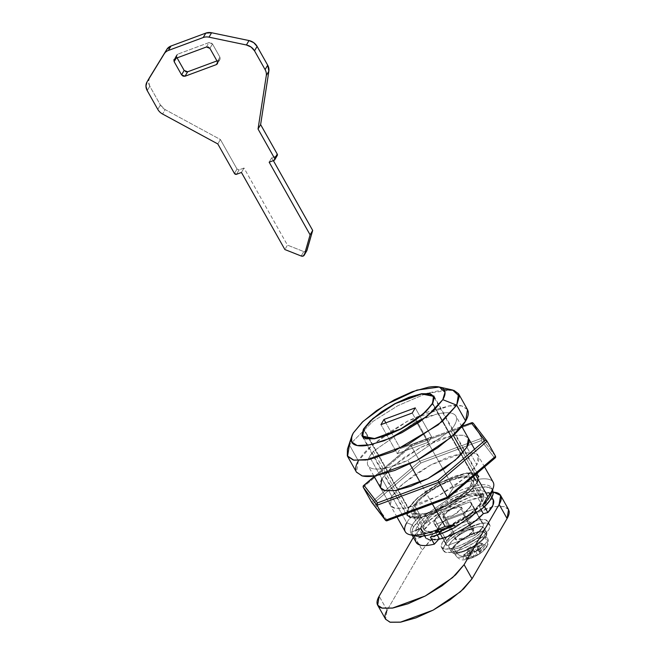 <?xml version="1.0" encoding="UTF-8"?>
<svg xmlns="http://www.w3.org/2000/svg" width="655" height="655" viewBox="0 0 655 655"><rect width="100%" height="100%" fill="white"/><g stroke="black" fill="none" stroke-linecap="round" stroke-linejoin="round"><path stroke-width="0.49" stroke-dasharray="3.27 2.46" d="M408.13 508.386L363.451 429.099L408.13 508.386L406.927 515.731L418.954 518.105L445.637 508.296L468.063 493.215L477.421 482.678L478.625 475.333L466.597 472.959L439.914 482.768L417.489 497.849L408.13 508.386L415.008 500.117L426.118 491.144L439.759 482.85L453.866 476.48L466.278 473.008L475.112 472.967L479.026 476.365L477.421 482.678L432.75 403.398L477.421 482.678L470.544 490.947L459.433 499.912L445.785 508.214L431.686 514.584L419.274 518.048L410.431 518.089L406.518 514.699L408.13 508.386M422.279 523.902L412.601 506.724L420.747 497.554L440.283 484.413L463.527 475.874L473.999 477.937L472.951 484.34L482.629 501.517L483.677 495.115L473.205 493.051L449.96 501.591L430.425 514.732L422.279 523.902A35.837 10.955 -29.4 0 0 420.805 527.815L411.659 532.179L420.805 527.815L424.776 534.865L420.805 527.815L422.279 523.902L428.272 516.697L437.941 508.886L449.829 501.665L462.111 496.113L472.926 493.092L480.623 493.059L484.029 496.015L482.629 501.517L475.243 510.008L463.159 519.063L448.871 526.8L435.313 531.631L430.36 537.1L435.313 531.631C458.557 525.801 481.957 506.037 482.629 501.517L472.951 484.34L464.804 493.51L445.269 506.651L422.025 515.19L411.553 513.127L412.601 506.724L422.279 523.902M467.367 409.383L462.078 405.985C458.656 405.085 454.095 405.101 448.397 406.043L429.172 411.414L407.336 421.271L386.204 434.126L369.011 448.012C364.18 452.638 360.627 456.903 358.351 460.817L349.418 444.958L372.867 421.443L398.043 405.609L426.913 393.27L398.043 405.609L372.867 421.443L349.418 444.958L353.397 432.832L349.418 444.958L358.351 460.817L356.492 472.198M349.418 444.958L347.42 449.232M491.455 487.828L492.699 490.03L488.761 487.385L481.843 487.042L472.451 488.859L461.366 492.699L449.526 498.234L420.993 518.138L419.749 515.935L410.652 517.368A50.443 15.417 -29.4 0 0 406.755 522.739L369.526 456.666A50.443 15.417 150.6 0 1 373.424 451.303L410.652 517.368L419.749 515.935A46.194 14.123 -29.4 0 0 412.314 524.933L406.755 522.739A50.443 15.417 150.6 0 1 410.652 517.368L373.424 451.303L416.187 421.476A50.443 15.417 150.6 0 1 455.757 415.843A50.443 15.417 150.6 0 1 450.575 430.523L453.317 435.395L450.575 430.523L407.819 460.359A50.443 15.417 150.6 0 1 368.233 465.967A50.443 15.417 150.6 0 1 369.526 456.666L406.755 522.739L412.314 524.933A46.194 14.123 150.6 0 1 419.749 515.935L420.993 518.138A46.194 14.123 -29.4 0 0 413.559 527.136L412.314 524.933L413.559 527.136L411.659 532.179L415.63 539.229A46.194 14.123 -29.4 0 0 416.277 542.602M492.445 489.637A46.194 14.123 -29.4 0 0 449.526 498.234L420.993 518.138L413.559 527.136A46.194 14.123 -29.4 0 0 411.659 532.179L415.63 539.229L424.776 534.865L425.201 537.354L429.475 539.646L439.284 538.68C434.527 539.843 430.851 540.088 428.255 539.401C425.668 538.721 424.505 537.206 424.776 534.865L415.63 539.229L415.958 542.045M491.839 491.979A46.194 14.123 -29.4 0 0 448.282 496.031A46.194 14.123 150.6 0 1 491.209 487.435M411.201 533.547A46.194 14.123 150.6 0 1 412.314 524.933A46.194 14.123 -29.4 0 0 415.614 535.995M492.978 481.908A50.443 15.417 -29.4 0 0 453.416 487.541L448.282 496.031L453.416 487.541A50.443 15.417 150.6 0 1 493.485 487.156M462.987 452.556L475.464 474.695L462.987 452.556M453.416 487.541L416.187 421.476L436.975 414.075C443.271 412.617 448.159 412.347 451.647 413.264C455.127 414.181 456.772 416.171 456.576 419.233C456.388 422.303 454.39 426.061 450.575 430.523L407.819 460.359L389.054 467.252C383.257 468.767 378.508 469.348 374.783 468.988C371.066 468.628 368.749 467.367 367.823 465.214C366.906 463.052 367.471 460.203 369.526 456.666L373.424 451.303L416.187 421.476L453.416 487.541M406.755 522.739A50.443 15.417 -29.4 0 0 405.461 532.04M432.374 503.941L420.223 482.383L432.374 503.941M409.866 463.994L407.819 460.359L409.866 463.994M452.572 389.987L426.921 393.262L444 389.619M355.861 470.593L356.377 471.993M467.514 409.637L461.693 405.887L448.888 405.969L407.574 421.149L372.842 444.508L358.351 460.817M437.253 535.078L435.313 531.631L437.253 535.078M472.951 484.34L474.351 478.838L470.945 475.882L463.249 475.915L452.433 478.936L440.152 484.487L428.264 491.708L418.594 499.519L412.601 506.724L411.201 512.226L414.607 515.182L422.303 515.149L433.119 512.128L445.4 506.577L457.28 499.347L466.958 491.537L472.951 484.34M448.282 496.031L449.526 498.234M447.078 545.615L438.17 530.624L438.793 526.833L446.735 540.924L446.112 544.714L447.078 545.615L439.137 531.524L467.056 521.167L474.998 535.258L447.078 545.615C445.506 544.788 445.392 543.224 446.735 540.924L438.793 526.833C440.168 524.524 442.665 521.986 446.292 519.227L454.234 533.326L482.154 522.968L474.212 508.869L475.178 509.77L473.852 514.642L467.056 521.167L474.998 535.258L481.793 528.732L483.12 523.861L474.212 508.869L446.292 519.227L454.234 533.326C450.607 536.085 448.11 538.615 446.735 540.924L454.234 533.326A21.238 6.493 -29.4 0 0 446.735 540.924L438.793 526.833A21.238 6.493 150.6 0 1 446.292 519.227L474.212 508.869C475.776 509.696 475.898 511.26 474.556 513.561L467.056 521.167L439.137 531.524A21.238 6.493 150.6 0 1 438.793 526.833L438.17 530.624L434.2 523.574L434.822 519.783C436.197 517.475 438.694 514.936 442.322 512.177L446.292 519.227C442.665 521.986 440.168 524.524 438.793 526.833L434.822 519.783A21.238 6.493 150.6 0 1 442.322 512.177L446.292 519.227L474.212 508.869L470.241 501.828L442.322 512.177L470.241 501.828L471.207 502.721L469.881 507.592L463.085 514.118L467.056 521.167L439.137 531.524L435.166 524.475L463.085 514.118L467.056 521.167L473.852 514.642L475.178 509.77L470.241 501.828C471.805 502.655 471.927 504.211 470.585 506.52L463.085 514.118L435.166 524.475A21.238 6.493 150.6 0 1 434.822 519.783A21.238 6.493 150.6 0 1 442.322 512.177L454.234 533.326L482.154 522.968C483.717 523.795 483.84 525.359 482.498 527.66L474.998 535.258L447.078 545.615L435.166 524.475C433.594 523.648 433.479 522.084 434.822 519.783L442.322 512.177L470.241 501.828C471.805 502.655 471.927 504.211 470.585 506.52L463.085 514.118L435.166 524.475A21.238 6.493 150.6 0 1 434.191 523.566A21.238 6.493 150.6 0 1 434.822 519.783L446.735 540.924A21.238 6.493 -29.4 0 0 446.104 544.714A21.238 6.493 -29.4 0 0 447.078 545.615L435.166 524.475L463.085 514.118L474.998 535.258A21.238 6.493 -29.4 0 0 482.498 527.66A21.238 6.493 -29.4 0 0 483.144 523.918A21.238 6.493 -29.4 0 0 482.154 522.968L470.241 501.828L442.322 512.177L454.234 533.326A21.238 6.493 150.6 0 0 446.735 540.924A21.238 6.493 150.6 0 0 447.078 545.615L474.998 535.258L447.078 545.615M414.206 535.954L422.753 525.703L442.272 510.834L470.617 496.711L493.281 492.077L485.486 492.593L470.265 496.842L452.982 504.645L436.255 514.822L422.639 525.809L413.354 537.411L414.206 535.954L422.147 550.044L414.206 535.954M508.558 509.525L503.957 506.561L493.821 506.618L461.112 518.645L433.618 537.133L422.147 550.044L387.089 610.272L385.615 619.286M387.089 610.272L379.147 596.181L387.089 610.272L422.147 550.044L430.581 539.908L444.196 528.913L460.923 518.744L478.207 510.933L493.428 506.683L504.26 506.634C506.962 507.347 508.567 508.738 509.058 510.802M385.115 618.017L385.525 619.122M430.196 523.181A41.945 12.822 -29.4 0 0 421.353 533.293L417.382 526.252A41.945 12.822 150.6 0 1 426.225 516.132L430.196 523.181L426.225 516.132L446.939 501.681A41.945 12.822 150.6 0 1 478.666 489.915L489.334 492.724A41.945 12.822 150.6 0 1 483.889 505.521L479.354 506.634A35.837 10.955 150.6 0 1 447.259 528.061A35.837 10.955 150.6 0 1 421.828 531.246A35.837 10.955 150.6 0 1 421.05 528.258L415.663 530.828L419.634 537.878L425.021 535.307L421.05 528.258L425.021 535.307A35.837 10.955 -29.4 0 0 425.799 538.295A35.837 10.955 -29.4 0 0 438.711 539.319L430.638 540.178L426.217 538.721L425.021 535.307L419.634 537.878L415.663 530.828A41.945 12.822 150.6 0 1 417.382 526.252L421.353 533.293A41.945 12.822 -29.4 0 0 419.634 537.878L421.353 533.293L430.196 523.181L450.91 508.73L446.939 501.681L450.91 508.73L430.196 523.181M480.901 509.385L479.354 506.634L480.901 509.385M484.536 506.675L483.889 505.521L484.536 506.675M491.897 497.276L489.334 492.724L491.897 497.276M493.305 499.765L482.637 496.957L478.666 489.915L482.637 496.957A41.945 12.822 -29.4 0 0 450.91 508.73L467.973 500.772L482.637 496.957L493.305 499.765M439.137 531.524C437.565 530.697 437.45 529.134 438.793 526.833L446.292 519.227L474.212 508.869C475.776 509.696 475.898 511.26 474.556 513.561L467.056 521.167L439.137 531.524M415.663 530.828L421.05 528.258L422.246 531.672L426.667 533.129L433.856 532.458L443.042 529.739L453.26 525.261L463.412 519.497L472.427 513.062L479.354 506.634L483.889 505.521L488.99 498.136L489.334 492.724L478.666 489.915L464.002 493.731L446.939 501.681L426.225 516.132A41.945 12.822 -29.4 0 0 417.382 526.252A41.945 12.822 -29.4 0 0 415.663 530.828M149.659 77.396L148.521 81.654L149.807 86.206L147.228 90.627L149.807 86.206L160.385 104.98L157.806 109.41L160.385 104.98L165.15 109.606L220.391 139.523L217.812 143.953L220.391 139.523L237.012 169.039L234.441 173.46L237.012 169.039A1.597 1.343 -149.8 0 0 239.1 169.858L236.529 174.287L239.1 169.858L244.02 168.032L241.441 172.461L244.02 168.032L287.447 245.117L284.876 249.539L287.447 245.117L303.781 251.585L301.202 256.015L303.781 251.585A2.653 2.243 -149.8 0 0 306.761 250.808M149.479 77.699A10.619 8.965 -149.8 0 0 149.807 86.206L160.385 104.98A10.619 8.965 -149.8 0 0 165.15 109.606L162.579 114.027L165.15 109.606L220.391 139.523L237.012 169.039L239.1 169.858L244.02 168.032L287.447 245.117L303.781 251.585L305.762 251.635L306.966 250.349M276.656 155.931L271.735 157.757L273.356 160.622L271.735 157.757L269.164 162.178L271.735 157.757L276.656 155.931L274.077 160.352L276.656 155.931A1.597 1.343 -149.8 0 0 277.294 155.399M176.113 58.246L176.711 57.214L177.087 57.877L176.711 57.214L176.113 58.246M175.131 58.606L177.701 54.185L176.653 55.045L176.711 57.214L176.49 55.413L177.701 54.185L175.131 58.606M206.423 46.996L208.994 42.575L177.701 54.185L208.994 42.575L206.423 46.996M209.903 48.372L212.474 43.95L208.994 42.575L210.943 42.632L212.474 43.95L209.903 48.372M217.345 61.586L219.916 57.157L212.474 43.95L219.916 57.157L217.345 61.586M217.64 62.405L219.982 59.327L219.916 57.157L220.145 58.958L217.64 62.405M216.969 60.915L218.926 60.194L216.969 60.915M185.684 71.739L184.153 70.429M461.145 508.951L473.557 530.976L473.868 529.076L463.879 531L455.675 537.608L443.263 515.583L451.467 508.976L461.456 507.052L461.145 508.951L452.941 515.559L442.952 517.483L443.263 515.583L455.675 537.608L456.265 540.113L461.75 539.204L468.915 535.422L473.557 530.976L472.959 528.47L467.474 529.371L460.318 533.162L455.675 537.608L455.364 539.507L465.353 537.583L473.557 530.976L461.145 508.951L460.555 506.446L455.069 507.355L447.905 511.137L443.263 515.583L443.861 518.089L449.346 517.188L456.502 513.397L461.145 508.951M424.759 523.517A33.184 10.144 -29.4 0 0 424.743 530.501A33.184 10.144 -29.4 0 0 452.679 524.63A33.184 10.144 -29.4 0 0 480.647 502.786L470.716 485.167A33.184 10.144 150.6 0 1 442.755 507.019A33.184 10.144 150.6 0 1 414.82 512.881A33.184 10.144 150.6 0 1 414.836 505.897L424.759 523.517L423.466 528.601L426.618 531.344L433.749 531.311L443.762 528.511L455.135 523.378L466.139 516.689L475.096 509.451L480.647 502.786L481.941 497.694L478.78 494.959L471.657 494.983L461.644 497.784L450.272 502.917L439.268 509.615L430.31 516.844L424.759 523.517L414.836 505.897L413.534 510.99L416.695 513.725L423.818 513.692L433.831 510.9L445.203 505.758L456.208 499.069L465.165 491.839L470.716 485.167L472.009 480.074L468.857 477.339L461.726 477.372L451.721 480.164L440.34 485.306L429.344 491.995L420.379 499.225L414.836 505.897A33.184 10.144 150.6 0 1 442.796 484.045A33.184 10.144 150.6 0 1 470.732 478.183A33.184 10.144 150.6 0 1 470.716 485.167L480.647 502.786A33.184 10.144 -29.4 0 0 480.655 495.802A33.184 10.144 -29.4 0 0 452.728 501.665A33.184 10.144 -29.4 0 0 424.759 523.517M408.573 508.214L407.385 515.469L419.257 517.81L445.596 508.133L467.735 493.24L476.971 482.841L432.472 403.865L476.971 482.841L478.166 475.587L466.294 473.254L439.947 482.932L417.808 497.816L408.573 508.214L363.902 428.935L408.573 508.214L415.368 500.052L426.331 491.201L439.8 483.013L453.718 476.725L465.975 473.303L474.695 473.262L478.559 476.611L476.971 482.841L470.184 491.004L459.22 499.855L445.752 508.051L431.825 514.339L419.577 517.761L410.849 517.802L406.992 514.445L408.573 508.214M415.254 407.868L431.629 436.934L428.624 442.1L412.249 413.027L428.624 442.1L397.331 453.702L380.956 424.636L397.331 453.702L400.336 448.544L385.844 422.819L400.336 448.544L431.629 436.934L415.254 407.868M428.624 442.1L397.331 453.702L400.336 448.544L431.629 436.934L428.624 442.1M482.154 522.968L470.241 501.828A21.238 6.493 150.6 0 1 471.232 502.778A21.238 6.493 150.6 0 1 463.085 514.118L474.998 535.258A21.238 6.493 150.6 0 0 482.498 527.66A21.238 6.493 150.6 0 0 482.154 522.968M468.243 437.974L464.051 435.28L453.219 435.329L437.999 439.587L420.715 447.39L403.988 457.567L390.372 468.554L381.939 478.69L391.862 496.31L390.388 505.316L394.99 508.288L405.134 508.223L437.843 496.203L465.337 477.716L476.807 464.804L466.884 447.185L476.807 464.804C478.608 461.701 479.264 459.122 478.78 457.067C478.289 455.004 476.684 453.612 473.983 452.9L463.15 452.949L447.93 457.198L430.638 465.009L413.919 475.178L400.303 486.174L391.862 496.31L381.939 478.69L393.409 465.779L420.903 447.291L453.612 435.272L463.756 435.207L468.358 438.179L478.281 455.79L473.68 452.826L463.543 452.883L430.826 464.911L403.333 483.398L391.862 496.31C390.061 499.405 389.406 501.984 389.897 504.047C390.388 506.11 391.985 507.494 394.695 508.206L405.527 508.165L420.747 503.908L438.031 496.105L454.758 485.928L468.374 474.941L476.807 464.804L478.281 455.79M487.099 441.282L473.295 423.269L481.736 438.244L419.79 461.226L420.878 462.995L481.278 440.594L420.878 462.995L419.79 461.226L481.736 438.244L473.295 423.269L411.348 446.243L419.79 461.226L371.647 502.213L372.621 502.975L373.94 502.958L420.878 462.995L373.94 502.958L387.4 520.52L386.327 520.856L387.4 520.52L373.94 502.958L372.621 502.975L371.647 502.213L419.79 461.226L411.348 446.243L363.206 487.238L363.132 486.133M495.54 456.257L481.736 438.244L481.278 440.594L481.736 438.244L495.54 456.257L495.614 457.362L447.799 498.119L494.738 458.156L481.278 440.594L494.738 458.156M486.853 440.954L473.295 423.269L411.348 446.243L410.947 445.375L374.234 476.643L410.947 445.375L461.8 426.511L410.947 445.375L411.348 446.243L363.206 487.238M381.939 478.69C380.137 481.785 379.482 484.364 379.965 486.428M447.398 497.243L447.799 498.119L387.4 520.52M438.956 482.268L437.867 480.5M377.01 505.251L376.838 504.014M486.468 440.668L484.806 440.537M471.346 422.974L472.419 422.639M471.158 555.022A47.79 40.356 30.2 0 1 463.675 556.242A13.075 3.995 150.6 0 1 478.207 546.106A47.79 21.026 -110.4 0 1 476.766 551.109A47.553 30.58 45 0 1 474.597 551.346A47.725 14.385 54.8 0 1 472.247 550.184L468.743 552.632A47.725 12.863 -124.6 0 0 470.97 553.884A47.553 5.928 -117.1 0 1 471.166 555.022A47.553 33.364 -101 0 1 469.463 556.463A47.725 43.107 -76.9 0 1 465.427 558.322L467.236 558.805A47.725 43.574 106.5 0 0 471.33 556.955A47.553 44.884 174.1 0 0 474.048 555.784A47.553 30.58 -135 0 0 476.029 555.219A47.725 14.435 -125.2 0 0 477.593 554.965L481.089 552.517A47.725 12.863 55.4 0 1 479.665 552.681A47.553 5.928 62.9 0 0 479.656 551.87A47.79 40.356 -149.8 0 0 485.691 548.071A6.902 5.83 -149.8 0 0 486.984 546.597A6.902 5.83 -149.8 0 0 487.066 541.505L484.733 536.412A18.586 5.682 150.6 0 1 469.316 548.53A18.586 5.682 150.6 0 1 453.579 552.042A18.586 5.682 150.6 0 1 453.432 548.022L456.65 552.787A18.062 5.518 -29.4 0 0 456.797 556.693A18.062 5.518 -29.4 0 0 472.083 553.279A18.062 5.518 -29.4 0 0 487.066 541.505A18.062 5.518 150.6 0 1 472.083 553.279A18.062 5.518 150.6 0 1 456.797 556.693A18.062 5.518 150.6 0 1 456.65 552.787A6.902 5.83 -149.8 0 0 463.675 556.242A13.075 3.995 -29.4 0 0 471.158 558.216A13.075 3.995 -29.4 0 0 485.691 548.071A13.075 3.995 150.6 0 1 471.158 558.216A47.79 21.026 69.6 0 0 474.048 555.784A47.79 21.026 -110.4 0 1 471.158 558.216A13.075 3.995 150.6 0 1 463.675 556.242A47.79 40.356 -149.8 0 0 471.158 555.022L468.702 549.864L466.876 549.324L468.743 552.632L470.97 553.884L468.702 549.864L471.166 555.022M444.246 546.106A26.552 8.114 -29.4 0 0 444.237 551.69A26.552 8.114 -29.4 0 0 466.581 546.999A26.552 8.114 -29.4 0 0 488.949 529.527L489.989 525.449L487.467 523.263L481.761 523.288L473.753 525.523L464.657 529.633L455.855 534.988L448.683 540.768L444.246 546.106L443.214 550.175L445.736 552.37L451.434 552.345L459.45 550.11L468.546 546L477.348 540.645L484.512 534.857L488.949 529.527A26.552 8.114 -29.4 0 0 488.966 523.934A26.552 8.114 -29.4 0 0 466.614 528.626A26.552 8.114 -29.4 0 0 444.246 546.106M486.968 525.998A26.552 8.114 150.6 0 1 464.6 543.478A26.552 8.114 150.6 0 1 442.248 548.169A26.552 8.114 150.6 0 1 442.264 542.586L446.702 537.247L453.866 531.459L462.667 526.104L471.772 522.002L479.779 519.759L485.478 519.734L488.008 521.929L486.968 525.998L482.53 531.336L475.358 537.116L466.557 542.471L457.46 546.581L449.453 548.816L443.746 548.849L441.224 546.655L442.264 542.586A26.552 8.114 150.6 0 1 464.632 525.105A26.552 8.114 150.6 0 1 486.976 520.414A26.552 8.114 150.6 0 1 486.968 525.998M452.097 548.522A20.174 6.165 -29.4 0 0 452.081 552.771A20.174 6.165 -29.4 0 0 469.07 549.201A20.174 6.165 -29.4 0 0 486.067 535.921L486.861 532.818L484.937 531.156L480.606 531.18L474.523 532.875L467.604 536.003L460.915 540.072L455.471 544.469L452.097 548.522L451.303 551.616L453.227 553.279L457.558 553.262L463.642 551.559L470.56 548.44L477.249 544.37L482.694 539.974L486.067 535.921A20.174 6.165 -29.4 0 0 486.075 531.672A20.174 6.165 -29.4 0 0 469.095 535.233A20.174 6.165 -29.4 0 0 452.097 548.522M483.587 531.516A20.174 6.165 150.6 0 1 466.589 544.796A20.174 6.165 150.6 0 1 449.6 548.366A20.174 6.165 150.6 0 1 449.608 544.117A20.174 6.165 150.6 0 1 466.614 530.828A20.174 6.165 150.6 0 1 483.595 527.267A20.174 6.165 150.6 0 1 483.587 531.516L480.213 535.569L474.769 539.966L468.079 544.035L461.161 547.154L455.078 548.857L450.746 548.874L448.822 547.212L449.608 544.117L452.982 540.064L458.434 535.667L465.124 531.598L472.034 528.47L478.125 526.776L482.457 526.751L484.373 528.421L483.587 531.516M485.691 548.071A47.79 40.356 30.2 0 1 479.656 551.87A47.553 33.364 79 0 0 481.171 550.094A47.725 43.107 103.1 0 0 484.405 546.819L482.604 546.344A47.725 43.574 -73.5 0 1 479.296 549.602A47.553 44.884 -5.9 0 1 476.766 551.109A47.79 21.026 69.6 0 0 478.207 546.106A13.075 3.995 150.6 0 1 485.691 548.071A13.075 3.995 -29.4 0 0 478.207 546.106A13.075 3.995 -29.4 0 0 463.675 556.242A6.902 5.83 30.2 0 1 456.65 552.787A18.062 5.518 150.6 0 1 472.116 540.776A18.062 5.518 150.6 0 1 487.214 537.821A18.062 5.518 150.6 0 1 487.066 541.505A6.902 5.83 30.2 0 1 486.984 546.597A6.902 5.83 30.2 0 1 485.691 548.071M484.733 536.412L487.066 541.505A18.062 5.518 -29.4 0 0 487.214 537.821A18.062 5.518 -29.4 0 0 472.116 540.776A18.062 5.518 -29.4 0 0 456.65 552.787L453.432 548.022A18.586 5.682 150.6 0 1 469.34 535.667A18.586 5.682 150.6 0 1 484.88 532.621A18.586 5.682 150.6 0 1 484.733 536.412L481.621 540.146L476.603 544.199L470.446 547.948L464.076 550.822L458.467 552.386L454.48 552.411L452.711 550.871L453.432 548.022L456.543 544.289L461.562 540.236L467.719 536.494L474.089 533.612L479.697 532.048L483.685 532.032L485.453 533.563L484.733 536.412M472.247 550.184L468.743 552.632L466.876 549.324L470.38 546.876L472.247 550.184L470.38 546.876L472.337 547.334L474.597 551.346L472.247 550.184M476.766 551.109L474.597 551.346L472.337 547.334L474.408 546.933L476.766 551.109L479.296 549.602L477.036 545.59L479.296 549.602L482.604 546.344L480.737 543.036L482.604 546.344L484.405 546.819L482.547 543.511L484.405 546.819L481.171 550.094L478.903 546.082L481.171 550.094L479.656 551.87L477.298 547.686L479.665 552.681L477.405 548.661L479.665 552.681L481.089 552.517L479.223 549.209L481.089 552.517L477.593 554.965L475.726 551.649L477.593 554.965L476.029 555.219L473.77 551.199L476.029 555.219L474.048 555.784L471.698 551.6L474.048 555.784L471.33 556.955L469.07 552.943L471.33 556.955L467.236 558.805L465.369 555.489L467.236 558.805L465.427 558.322L463.568 555.014L465.427 558.322L469.463 556.463L467.195 552.452L463.568 555.014L468.808 550.839L468.702 549.864L466.876 549.324L470.38 546.876L472.337 547.334L474.408 546.933L476.766 551.109M474.408 546.933L480.737 543.036L482.547 543.511L477.298 547.686L477.405 548.661L479.223 549.209L475.726 551.649L473.77 551.199L471.698 551.6L465.369 555.489L463.568 555.014L465.369 555.489L471.698 551.6L473.77 551.199L475.726 551.649L479.223 549.209L477.405 548.661L477.298 547.686L482.547 543.511L480.737 543.036L474.408 546.933M433.954 396.046L478.625 475.333M473.999 477.937L483.677 495.115M351.735 436.394L351.596 436.811M412.11 535.209L410.963 533.186M484.569 466.95L474.588 449.232M461.791 426.528L455.945 416.154M397.004 517.057L380.58 487.901M373.899 476.046L368.053 465.68M411.553 513.127L425.201 537.354M362.248 436.451L406.927 515.731M438.17 530.624L446.112 544.714L438.17 530.624M483.12 523.861L471.207 502.721L483.12 523.861M421.476 530.746L425.447 537.788M176.653 55.045L174.074 59.474M219.982 59.327L217.403 63.748M473.868 529.076L461.456 507.052M423.793 529.437L413.862 511.825M407.385 515.469L363.705 437.941M478.166 475.587L434.478 398.068M481.613 496.858L471.69 479.239M455.364 539.507L442.952 517.483M374.177 476.545L410.865 445.31L461.914 426.372M380.465 487.697L390.388 505.316M443.468 550.847L441.486 547.326M451.5 552.124L449.019 547.719M485.347 533.236L487.664 538.418C488.736 540.637 488.499 543.38 486.968 546.63C483.726 551.371 478.674 555.153 471.813 557.97C465.287 559.878 461.775 560.393 461.276 559.517C459.384 559.067 457.698 557.945 456.208 556.152L452.973 551.477M486.657 532.31L484.176 527.905M489.727 524.778L487.746 521.257"/><path stroke-width="0.98" d="M363.631 429.418L372.81 418.57L395.243 403.488L421.926 393.68L433.954 396.046L432.75 403.398L434.355 397.086L430.441 393.688L421.607 393.729L409.195 397.2L395.088 403.562L381.447 411.864L370.337 420.829L363.451 429.099L361.847 435.411L365.76 438.809L374.594 438.768L387.015 435.305L401.114 428.935L414.762 420.633L425.865 411.668L432.75 403.398L423.392 413.927L400.966 429.017L374.275 438.825L362.248 436.451L363.631 429.418M347.551 456.339L356.492 472.198L362.305 475.939L375.11 475.866L416.433 460.678L451.156 437.327L465.648 421.018L456.715 405.158L442.223 421.468L407.492 444.827L366.178 460.007L353.373 460.088L347.551 456.339L349.418 444.958M442.805 399.665L427.396 416.064L390.29 438.228L370.501 444.794L357.188 445.547L351.645 441.928L351.735 436.394L353.397 432.832L363.075 421.411L385.5 404.815L416.899 390.102L439.358 387.023L445.007 392.271L442.805 399.665L456.715 405.158L442.805 399.665L433.929 410.341L419.593 421.91L401.99 432.619L383.797 440.831L367.774 445.31C363.026 446.096 359.227 446.112 356.369 445.359C353.52 444.606 351.841 443.148 351.326 440.979C350.81 438.809 351.498 436.091 353.397 432.832L362.272 422.164L376.609 410.595L394.212 399.886L412.413 391.665L428.427 387.195C433.184 386.409 436.983 386.393 439.833 387.138C442.682 387.891 444.368 389.348 444.884 391.518C445.4 393.688 444.704 396.406 442.805 399.665M351.735 436.394L347.42 449.232L347.322 455.872L353.97 460.219L369.944 459.311L393.696 451.434L438.211 424.833L456.715 405.158L459.351 396.283L452.572 389.987L439.358 387.023M416.277 542.602A46.194 14.123 -29.4 0 0 434.331 544.149L430.36 537.1L442.354 533.195L455.381 527.185L483.914 507.281L490.079 500.256L493.051 494.288L492.699 490.03M492.036 490.62A46.194 14.123 150.6 0 1 482.678 505.079L483.914 507.281A46.194 14.123 -29.4 0 0 493.256 493.166M415.958 542.045L420.117 545.083C423.458 545.959 428.198 545.648 434.331 544.149L439.284 538.68L437.253 535.078L439.284 538.68L434.331 544.149L430.36 537.1A46.194 14.123 -29.4 0 0 455.381 527.185L454.144 524.983A46.194 14.123 150.6 0 1 413.903 535.512M415.614 535.995A46.194 14.123 -29.4 0 0 454.144 524.983L445.04 526.423A50.443 15.417 150.6 0 1 410.57 534.857A50.443 15.417 150.6 0 1 406.755 522.739M493.485 487.156A50.443 15.417 150.6 0 1 487.803 496.596L482.678 505.079A46.194 14.123 -29.4 0 0 491.839 491.979M453.317 435.395L462.987 452.556L453.317 435.395M405.461 532.04A50.443 15.417 -29.4 0 0 445.04 526.423L454.144 524.983L455.381 527.185L483.914 507.281L482.678 505.079L487.803 496.596L475.464 474.695L487.803 496.596A50.443 15.417 -29.4 0 0 492.978 481.908M445.04 526.423L432.374 503.941L445.04 526.423M420.223 482.383L409.866 463.994L420.223 482.383M356.377 471.993L361.928 475.849C365.343 476.75 369.903 476.725 375.61 475.784L394.834 470.413L416.67 460.555L437.794 447.701L454.996 433.823C459.818 429.197 463.372 424.931 465.648 421.018C467.924 417.104 468.751 413.845 468.137 411.242L467.367 409.383M358.351 460.817C356.074 464.731 355.247 467.981 355.861 470.593M456.715 405.158L465.648 421.018L467.514 409.637L458.574 393.778L456.715 405.158M444 389.619L453.899 390.347L458.574 393.778M377.673 605.187L379.147 596.181C377.345 599.276 376.69 601.855 377.174 603.918C377.665 605.981 379.27 607.365 381.971 608.077L392.803 608.036L408.024 603.779L425.316 595.976L442.035 585.799L455.651 574.812L464.092 564.675L452.621 577.587L425.128 596.075L392.41 608.094L382.274 608.159L377.673 605.187L385.615 619.286L390.216 622.25L400.352 622.193L433.07 610.165L460.563 591.678L472.034 578.766L464.092 564.675L499.143 504.44L507.085 518.539L472.034 578.766L464.092 564.675L499.143 504.44C500.944 501.345 501.599 498.766 501.116 496.703C500.625 494.64 499.02 493.256 496.318 492.544L493.281 492.069L500.617 495.434L499.143 504.44L507.085 518.539L508.558 509.525L500.617 495.434M413.354 537.411L379.147 596.181L413.354 537.411M387.089 610.272C385.287 613.375 384.632 615.954 385.115 618.017M385.525 619.122L389.913 622.176L400.745 622.127L415.966 617.878L433.258 610.067L449.977 599.898L463.593 588.902L472.034 578.766L507.085 518.539C508.886 515.436 509.541 512.857 509.058 510.802M438.711 539.319A35.837 10.955 -29.4 0 0 483.325 513.676L480.901 509.385L483.325 513.676L487.86 512.57L484.536 506.675L487.86 512.57A41.945 12.822 -29.4 0 0 493.305 499.765L491.897 497.276L493.305 499.765L492.961 505.185L487.86 512.57L483.325 513.676L476.398 520.111L467.383 526.546L457.231 532.31L447.013 536.789L438.711 539.319M277.294 155.399A1.597 1.343 -149.8 0 0 277.253 154.113L260.625 124.597L268.869 71.133L266.298 75.554A10.619 8.965 -149.8 0 0 265.103 69.61L254.525 50.828L265.103 69.61L267.682 65.181L257.104 46.407L254.525 50.828L251.127 47.07L246.411 44.982L209.019 37.171L246.411 44.982L248.99 40.553L211.59 32.75L209.019 37.171A10.619 8.965 -149.8 0 0 203.222 37.532L168.4 50.451L203.222 37.532L205.801 33.11L170.98 46.03L168.4 50.451A10.619 8.965 -149.8 0 0 164.274 53.767L147.08 81.826L166.853 49.346L147.08 81.826L145.942 86.083L147.228 90.627L157.806 109.41L147.228 90.627A10.619 8.965 30.2 0 1 146.99 81.981A10.619 8.965 30.2 0 1 147.08 81.826L149.659 77.396A10.619 8.965 -149.8 0 0 149.561 77.552A10.619 8.965 -149.8 0 0 149.479 77.699M217.812 143.953L162.579 114.027L217.812 143.953L234.441 173.46L217.812 143.953M236.529 174.287A1.597 1.343 30.2 0 1 234.441 173.46L236.529 174.287L241.441 172.461L236.529 174.287M284.876 249.539L241.441 172.461L284.876 249.539L301.202 256.015L284.876 249.539M304.387 254.77A2.653 2.243 30.2 0 1 304.19 255.237A2.653 2.243 30.2 0 1 301.202 256.015L303.183 256.064L306.966 250.349L304.387 254.77L310.11 234.85L304.387 254.77M306.761 250.808A2.653 2.243 -149.8 0 0 306.966 250.349L312.689 230.429L310.11 234.85L312.689 230.429L273.356 160.622L312.689 230.429L306.696 250.93M269.164 162.178L310.11 234.85L269.164 162.178L274.077 160.352L269.164 162.178M274.674 158.535A1.597 1.343 30.2 0 1 274.077 160.352L277.253 154.113L274.674 158.535L258.045 129.027L274.674 158.535M276.656 155.931L277.384 155.194L277.253 154.113L260.625 124.597L258.045 129.027L260.625 124.597L268.869 71.133L267.682 65.181L257.104 46.407L253.698 42.64L248.99 40.553L211.59 32.75L205.801 33.11L170.98 46.03L166.853 49.346L149.659 77.396M266.298 75.554L258.045 129.027L266.298 75.554L268.869 71.133A10.619 8.965 -149.8 0 0 267.682 65.181L265.103 69.61A10.619 8.965 30.2 0 1 266.298 75.554M174.132 61.636L176.113 58.246L174.132 61.636L174.074 59.474L175.131 58.606L206.423 46.996L209.903 48.372L217.345 61.586L217.403 63.748L216.346 64.616L217.64 62.405L216.346 64.616L185.054 76.226L187.633 71.796L216.969 60.915L187.633 71.796L185.054 76.226L181.582 74.85L174.132 61.636L173.911 59.834L175.131 58.606L206.423 46.996L208.364 47.054L209.903 48.372L217.345 61.586L217.566 63.388L216.346 64.616L185.054 76.226L183.113 76.168L181.582 74.85L184.153 70.429L181.582 74.85L174.132 61.636M184.153 70.429L176.711 57.214L184.153 70.429L187.633 71.796L185.684 71.739M157.806 109.41A10.619 8.965 -149.8 0 0 162.579 114.027A10.619 8.965 30.2 0 1 157.806 109.41M257.104 46.407A10.619 8.965 -149.8 0 0 248.99 40.553L246.411 44.982A10.619 8.965 30.2 0 1 254.525 50.828L257.104 46.407M211.59 32.75A10.619 8.965 -149.8 0 0 205.801 33.11L203.222 37.532A10.619 8.965 30.2 0 1 209.019 37.171L211.59 32.75M170.98 46.03A10.619 8.965 -149.8 0 0 166.853 49.346L164.274 53.767A10.619 8.965 30.2 0 1 168.4 50.451L170.98 46.03M432.472 403.865L423.065 413.96L400.925 428.853L374.586 438.531L362.714 436.189L363.902 428.935L370.697 420.772L381.66 411.921L395.129 403.726L409.048 397.446L421.304 394.023L430.024 393.982L433.888 397.331L432.3 403.562L425.513 411.725L414.549 420.575L401.081 428.771L387.154 435.059L374.897 438.482L366.178 438.522L362.313 435.166L363.902 428.935L373.137 418.537L395.276 403.652L421.615 393.966L433.487 396.308L432.472 403.865M383.961 419.47L380.956 424.636L412.249 413.027L415.254 407.868L383.961 419.47L380.956 424.636L412.249 413.027L415.254 407.868L383.961 419.47L385.844 422.819L383.961 419.47M468.448 438.334L466.884 447.185C468.685 444.09 469.34 441.511 468.849 439.448L468.243 437.974M363.206 487.238L371.647 502.213L363.206 487.238L377.01 505.251L438.956 482.268L487.099 441.282L495.54 456.257L487.099 441.282L486.125 440.512L484.806 440.537L437.867 480.5L377.468 502.901L364.008 485.339L374.234 476.643L363.132 486.133L363.206 487.238L377.01 505.251L385.451 520.226L377.01 505.251L438.956 482.268L447.398 497.243L438.899 482.17M494.738 458.156L495.614 457.362L494.738 458.156L495.614 457.362L495.54 456.257L447.398 497.243L385.451 520.226L371.647 502.213L386.327 520.856L447.799 498.119M484.806 440.537L471.346 422.974L472.419 422.639L473.295 423.269L472.419 422.639L461.8 426.511L471.346 422.974L484.806 440.537L437.867 480.5L377.468 502.901L377.01 505.242M379.965 486.428C380.457 488.491 382.061 489.883 384.763 490.595L395.595 490.546L410.816 486.288L428.108 478.486L444.827 468.309L458.443 457.321L466.884 447.185L455.413 460.097L427.92 478.584L395.202 490.603L385.066 490.669L380.465 487.697L381.939 478.69M495.54 456.257L447.43 497.309M447.824 498.046L447.398 497.243L385.451 520.226L371.647 502.213M386.327 520.856L385.451 520.226M438.326 481.204L438.956 482.268L487.099 441.282L485.797 440.438M376.838 504.014L377.468 502.901L364.008 485.339L363.132 486.133L364.008 485.339M473.295 423.269L487.099 441.282M416.179 542.43L412.11 535.209M415.319 535.929L410.038 534.75M491.553 492.978L493.281 487.844M493.174 482.219L484.569 466.95M474.588 449.232L461.791 426.528M405.281 531.745L397.004 517.057M380.465 487.697L373.899 476.046M304.207 255.204L306.777 250.783M274.715 159.836L277.286 155.407M149.569 77.544L146.99 81.973M363.705 437.941L362.714 436.189M434.478 398.068L433.561 396.439M495.229 457.87L447.856 498.201L386.933 520.799M363.5 485.642L374.177 476.545M461.914 426.372L471.69 422.745"/></g></svg>
